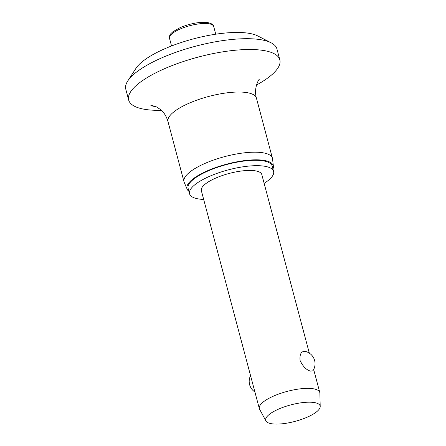 <?xml version="1.0" encoding="UTF-8"?>
<svg xmlns="http://www.w3.org/2000/svg" width="446" height="446" viewBox="0 0 446 446"><rect width="100%" height="100%" fill="white"/><g stroke="black" fill="none" stroke-linecap="round" stroke-linejoin="round"><path stroke-width="0.67" d="M161.458 110.329A78.206 23.632 -14.9 0 1 139.531 108.177A78.206 23.632 -14.9 0 1 128.671 100.038L125.794 89.233A78.206 23.632 -14.9 0 1 127.768 80.955L135.93 68.377A66.476 20.087 -14.9 0 1 188.68 40.196A66.476 20.087 -14.9 0 1 253.506 34.303A66.476 20.087 -14.9 0 1 257.788 35.953L271.129 42.81A78.206 23.632 -14.9 0 1 276.949 49.01L279.826 59.82A78.206 23.632 -14.9 0 1 256.489 85.041M127.768 80.955A78.206 23.632 -14.9 0 1 189.823 47.806A78.206 23.632 -14.9 0 1 266.089 40.876A78.206 23.632 -14.9 0 1 271.129 42.81M128.671 100.038A78.206 23.632 -14.9 0 1 180.82 62.379A78.206 23.632 -14.9 0 1 268.966 51.68A78.206 23.632 -14.9 0 1 279.826 59.82M156.596 106.945L150.854 105.663L152.61 105.663L156.618 106.956L160.973 109.878C164.134 112.637 166.47 116.54 167.991 121.591A45.754 13.826 -14.9 0 1 198.498 99.558A45.754 13.826 -14.9 0 1 250.061 93.303A45.754 13.826 -14.9 0 1 256.417 98.064L272.422 158.224A45.754 13.826 -14.9 0 1 272.539 158.826L273.392 166.302A44.65 13.492 -14.9 0 1 272.935 168.978M188.903 191.34A44.65 13.492 -14.9 0 1 187.175 189.243L184.198 182.336A45.754 13.826 -14.9 0 1 183.997 181.751A45.754 13.826 -14.9 0 1 214.504 159.718A45.754 13.826 -14.9 0 1 266.072 153.463A45.754 13.826 -14.9 0 1 272.422 158.224M187.175 189.243A44.65 13.492 -14.9 0 1 215.836 167.49A44.65 13.492 -14.9 0 1 267.076 161.062A44.65 13.492 -14.9 0 1 273.392 166.302M203.683 199.457A43.479 13.135 -14.9 0 1 195.588 198.297A43.479 13.135 -14.9 0 1 189.55 193.776A43.479 13.135 -14.9 0 1 218.54 172.836A43.479 13.135 -14.9 0 1 267.544 166.888A43.479 13.135 -14.9 0 1 273.582 171.415A43.479 13.135 -14.9 0 1 264.144 183.367M189.55 193.776L188.112 188.368A43.479 13.135 -14.9 0 1 217.102 167.434A43.479 13.135 -14.9 0 1 266.106 161.485A43.479 13.135 -14.9 0 1 272.144 166.012L273.582 171.415M265.933 420.957L259.578 409.216A31.281 9.45 -14.9 0 1 259.321 408.575A31.281 9.45 -14.9 0 1 280.183 393.511A31.281 9.45 -14.9 0 1 315.439 389.235A31.281 9.45 -14.9 0 1 319.788 392.491A31.281 9.45 -14.9 0 1 319.882 393.171L320.206 406.518A28.154 8.507 -14.9 0 1 300.398 419.781A28.154 8.507 -14.9 0 1 269.613 423.31A28.154 8.507 -14.9 0 1 265.933 420.957A28.154 8.507 -14.9 0 1 283.539 407.148A28.154 8.507 -14.9 0 1 316.208 402.972A28.154 8.507 -14.9 0 1 320.206 406.518M310.628 371.139C306.385 370.024 302.862 366.445 300.058 360.401C299.55 354.001 301.323 351.008 305.376 351.409L305.203 351.364A12.711 12.711 0 0 1 312.902 370.81L310.628 371.139M259.321 408.575L201.336 190.637A31.281 9.45 -14.9 0 1 222.192 175.573A31.281 9.45 -14.9 0 1 257.454 171.297A31.281 9.45 -14.9 0 1 261.796 174.548L309.312 353.12M171.543 45.971L169.491 38.261A22.874 6.913 -14.9 0 1 180.039 29.068A22.874 6.913 -14.9 0 1 210.529 24.117A22.874 6.913 -14.9 0 1 213.701 26.498L215.752 34.208M167.991 121.591L183.997 181.751M169.491 38.261C169.263 36.277 169.809 34.649 171.125 33.378L172.892 31.75L180.245 27.563C190.403 23.426 199.529 21.754 207.619 22.551C211.699 23.499 213.729 24.814 213.701 26.498M250.563 375.643A12.711 12.711 0 0 0 254.922 392.028M319.788 392.491L313.672 369.5M256.417 98.064C253.4 87.923 259.182 78.68 259.21 79.466"/></g></svg>
